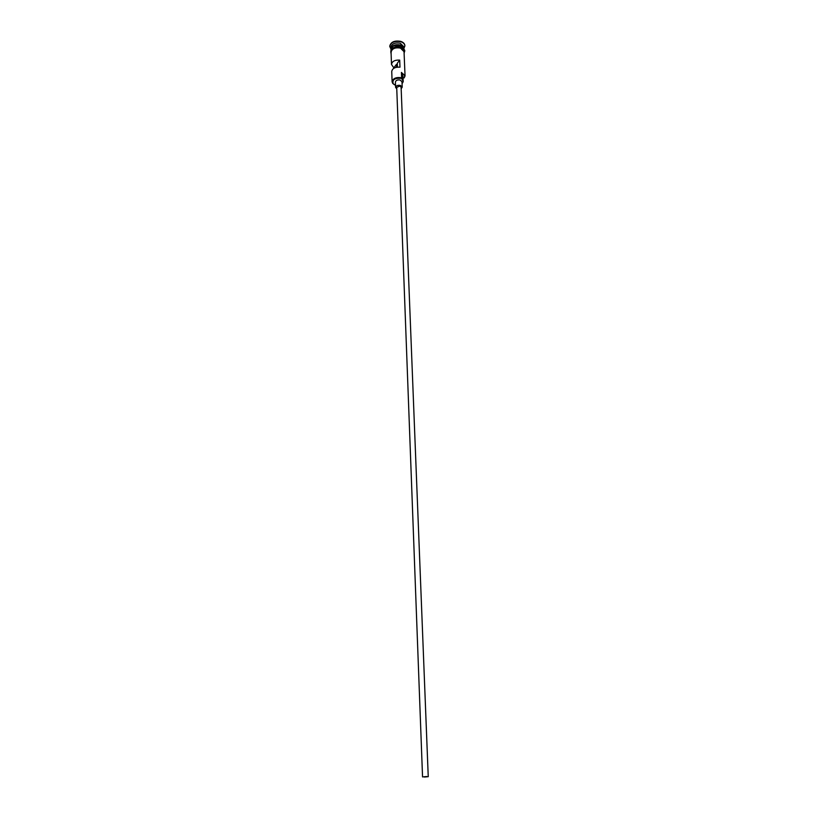<?xml version="1.0" encoding="UTF-8"?>
<svg xmlns="http://www.w3.org/2000/svg" width="818" height="818" viewBox="0 0 818 818"><rect width="100%" height="100%" fill="white"/><g stroke="black" fill="none" stroke-linecap="round" stroke-linejoin="round"><path stroke-width="1.23" d="M394.726 84.939L392.732 83.436L392.108 81.79C393.039 78.293 396.219 76.964 401.628 77.782L401.444 78.385C394.92 77.833 392.149 79.591 393.141 83.671L395.534 85.276M424.409 777.028L427.528 776.742L424.409 777.028M396.526 67.27L396.413 64.428L397.354 65.174M426.72 776.538L422.548 776.926L426.72 776.538M428.243 776.711L401.106 87.199L399.89 86.033L396.71 87.373L422.548 776.926M401.168 88.733L402.2 87.158L400.38 85.409C397.671 85 396.076 85.665 395.605 87.403L396.771 88.896M402.2 87.158L401.986 81.79L400.166 80.031C397.466 79.622 395.881 80.297 395.411 82.035L395.605 87.403M390.963 49.315L390.943 49.049C391.863 45.471 394.982 44.111 400.319 44.959L403.918 48.814M390.963 49.734L390.963 49.571C391.873 45.992 395.002 44.632 400.35 45.481L403.939 49.233M390.943 49.049L390.881 47.321C391.791 43.732 394.92 42.362 400.258 43.221L403.847 46.82L403.918 48.559M390.943 48.998L389.767 46.483C390.84 42.301 394.481 40.706 400.708 41.698C403.305 42.577 404.695 43.978 404.89 45.9L403.908 48.497M392.108 81.79L391.74 71.483C392.354 68.375 395.104 66.943 399.982 67.168L399.705 60.092C394.838 59.867 392.098 61.309 391.495 64.428L394.041 68.16M401.628 77.782L401.413 72.424L405.043 75.941L404.143 77.925C405.207 75.839 404.307 74.233 401.444 73.099M391.495 64.428L391.055 52.178C391.975 48.61 395.104 47.25 400.452 48.088L404.041 51.677L405.043 75.941M389.767 46.309L389.757 46.135C390.82 41.953 394.47 40.358 400.687 41.35C403.294 42.229 404.685 43.63 404.869 45.552L404.879 45.726M399.705 60.092L397.282 63.283L397.436 67.127M401.454 73.262L402.977 76.391L403.192 81.739L402.354 75.031M401.648 78.446L402.568 80.379M402.067 83.702L403.192 81.739M396.413 64.428L394.02 67.587M403.192 47.229L400.237 45.256C396.341 44.428 393.448 45.235 391.566 47.679M393.642 45.982L400.984 45.706M404.072 52.454C404.378 50.45 403.192 48.968 400.493 48.027C394.378 47.229 391.239 48.875 391.086 52.955M400.575 47.055C392.926 46.483 389.777 48.712 391.106 53.753M400.677 47.086C406.74 50.256 404.286 51.115 404.112 53.252"/></g></svg>
